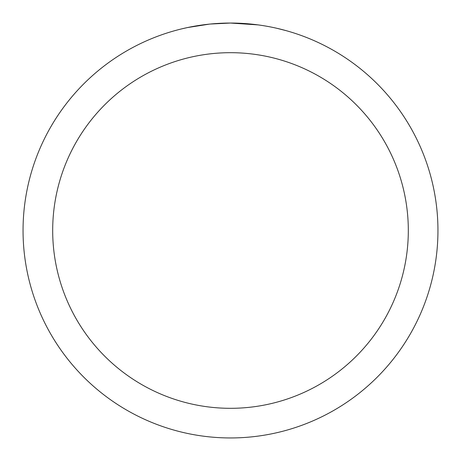 <?xml version="1.0" encoding="UTF-8"?>
<svg xmlns="http://www.w3.org/2000/svg" width="461" height="461" viewBox="0 0 461 461"><rect width="100%" height="100%" fill="white"/><g stroke="black" fill="none" stroke-linecap="round" stroke-linejoin="round"><path stroke-width="0.69" d="M234.24 23.085L236.816 23.148M253.487 24.329L254.276 24.416M258.097 24.894L230.5 23.05A207.45 207.45 0 0 1 437.95 230.5A207.45 207.45 0 0 1 230.5 437.95A207.45 207.45 0 0 1 23.05 230.5A207.45 207.45 0 0 1 230.5 23.05L210.32 24.035M277.096 28.352L285.964 30.605M264.551 25.862L266.821 26.254M230.5 52.687A177.813 177.813 0 0 1 408.313 230.5A177.813 177.813 0 0 1 230.5 408.313A177.813 177.813 0 0 1 52.687 230.5A177.813 177.813 0 0 1 230.5 52.687M209.444 24.122L187.552 27.545L181.53 28.91M216.814 23.499L217.846 23.436M202.598 24.934L206.027 24.502"/></g></svg>
